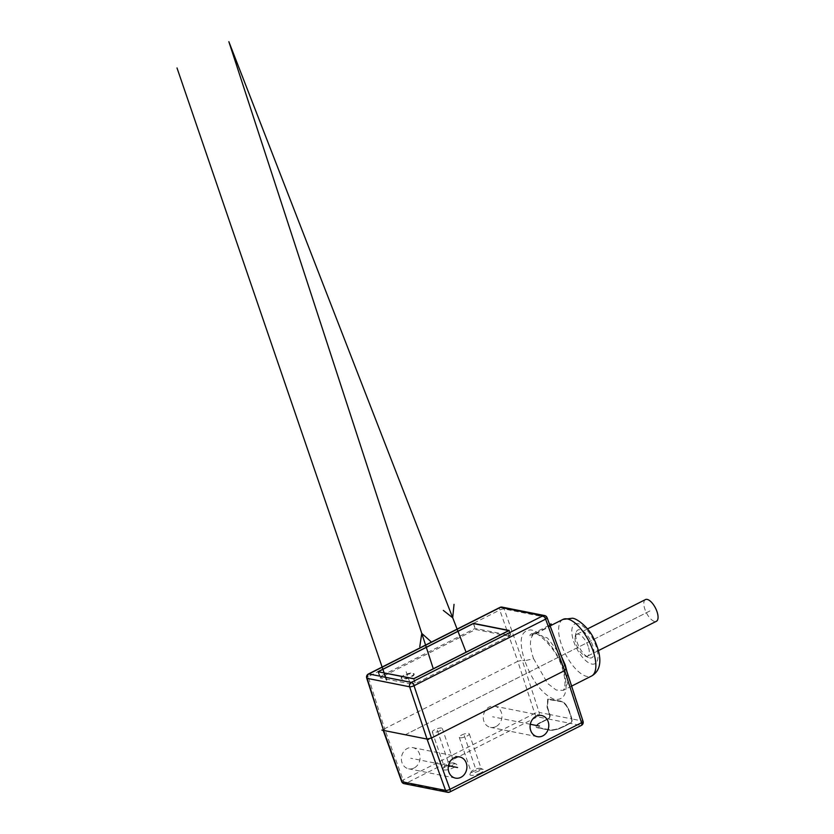 <?xml version="1.0" encoding="UTF-8"?>
<svg xmlns="http://www.w3.org/2000/svg" width="834" height="834" viewBox="0 0 834 834"><rect width="100%" height="100%" fill="white"/><g stroke="black" fill="none" stroke-linecap="round" stroke-linejoin="round"><path stroke-width="0.63" stroke-dasharray="4.17 3.13" d="M439.945 730.761A5.296 1.512 161.1 0 1 432.293 731.95A5.296 1.512 161.1 0 1 434.66 729.708A5.296 1.512 161.1 0 1 442.312 728.52A5.296 1.512 161.1 0 1 439.945 730.761M451.892 765.643A5.296 1.512 161.1 0 1 444.241 766.832A5.296 1.512 161.1 0 1 444.313 766.331A5.296 1.512 161.1 0 1 446.607 764.59A5.296 1.512 161.1 0 1 453.894 763.058A5.296 1.512 161.1 0 1 454.259 763.402A5.296 1.512 161.1 0 1 451.892 765.643M446.221 766.227A7.318 2.085 161.1 0 1 456.292 764.1A7.318 2.085 161.1 0 1 453.529 767.676A7.318 2.085 161.1 0 1 445.888 769.99A7.318 2.085 161.1 0 1 443.062 768.635A7.318 2.085 161.1 0 1 446.221 766.227M537.43 727.509L549.554 729.917A10.123 2.877 -18.9 0 0 562.794 726.779L570.175 723.047A3.034 2.617 -78.8 0 0 571.707 719.096L569.288 711.642C567.172 705.96 564.482 702.541 561.24 701.384L547.698 699.111L547.052 707.222L549.47 714.675A3.034 2.617 101.2 0 1 547.938 718.627L540.661 722.661L548.042 718.929A3.378 2.909 101.2 0 0 549.742 714.54L539.129 712.434L522.209 660.257L524.742 660.757C518.487 640.71 520.447 630.441 530.653 629.931C540.682 630.65 556.539 649.405 563.148 668.388L565.681 668.889L582.601 721.066L571.978 718.96A3.378 2.909 -78.8 0 1 570.279 723.349L562.898 727.081A10.123 2.877 -18.9 0 1 549.658 730.219L537.534 727.811A10.123 2.877 -18.9 0 1 536.137 726.946L536.033 726.643A10.123 2.877 -18.9 0 0 537.43 727.509L537.534 727.811M540.661 722.661A10.123 2.877 -18.9 0 0 536.137 726.946M480.488 773.035A7.318 2.085 161.1 0 1 472.836 775.349A7.318 2.085 161.1 0 1 470.022 773.983A7.318 2.085 161.1 0 1 473.18 771.586A7.318 2.085 161.1 0 1 483.251 769.459A7.318 2.085 161.1 0 1 480.488 773.035M583.06 721.358A3.378 0.938 162 0 0 582.601 721.066A3.378 2.909 -78.8 0 1 580.891 725.455L570.279 723.349M571.978 718.96L569.57 711.506C567.443 705.825 564.754 702.405 561.511 701.248L547.98 698.975L547.333 707.086L549.742 714.54M540.557 722.359A10.123 2.877 -18.9 0 0 536.033 726.643M570.008 723.005L562.627 726.748A9.789 2.783 161.1 0 1 549.825 729.781L537.701 727.373A9.789 2.783 161.1 0 1 536.356 726.529A9.789 2.783 161.1 0 1 540.724 722.39L548.115 718.658A3.034 2.617 101.2 0 0 549.637 714.707L547.219 707.253L547.844 699.413L561.334 701.686C564.472 702.812 567.068 706.117 569.122 711.6L571.54 719.064A3.034 2.617 -78.8 0 1 570.008 723.005L570.175 723.047M549.919 714.571A3.378 2.909 101.2 0 1 548.219 718.96L540.828 722.703A9.789 2.783 161.1 0 0 536.46 726.841A9.789 2.783 161.1 0 0 537.805 727.675L549.929 730.084A9.789 2.783 161.1 0 0 562.731 727.05L570.112 723.318A3.378 2.909 101.2 0 0 571.811 718.929L569.393 711.475C567.349 705.981 564.754 702.676 561.616 701.55L548.126 699.278L547.5 707.117L549.919 714.571L571.811 718.929M383.567 730.428L384.61 728.707L368.19 676.635L499.764 610.04A3.378 1.032 160.6 0 1 504.184 608.997L546.645 617.431L566.14 669.17M404.156 783.668A3.378 2.909 101.2 0 0 405.856 783.418L449.317 792.05A3.378 2.909 -78.8 0 1 447.618 792.3M401.634 781.5A3.378 0.98 160.2 0 1 403.124 780.019L534.698 713.424L517.799 661.299L384.61 728.707L403.124 780.019A3.378 1.428 63.2 0 0 405.856 783.418L537.43 716.823A3.378 1.428 63.2 0 1 534.698 713.424A3.378 0.938 -18 0 1 539.129 712.434A3.378 2.909 -78.8 0 1 537.43 716.823L548.042 718.929M414.081 768.01A10.8 9.289 -78.8 0 1 408.618 768.812A10.8 9.289 -78.8 0 1 401.394 759.586A10.8 9.289 -78.8 0 1 407.378 748.432A10.8 9.289 -78.8 0 1 412.83 747.629A10.8 9.289 -78.8 0 1 420.055 756.855A10.8 9.289 -78.8 0 1 414.081 768.01M495.959 726.57A10.8 9.289 -78.8 0 1 490.496 727.373A10.8 9.289 -78.8 0 1 483.272 718.147A10.8 9.289 -78.8 0 1 489.256 706.992A10.8 9.289 -78.8 0 1 494.708 706.189A10.8 9.289 -78.8 0 1 501.932 715.416A10.8 9.289 -78.8 0 1 495.959 726.57M502.131 607.121A3.378 2.909 101.2 0 1 504.184 608.997L522.209 660.257L517.799 661.299L499.764 610.04A3.378 1.428 63.2 0 1 499.952 607.413M547.104 617.692A3.378 0.938 -20.3 0 0 546.645 617.431A3.378 2.909 101.2 0 0 544.592 615.555M366.679 678.032A3.378 0.99 -17.5 0 1 368.19 676.635A3.378 1.428 63.2 0 1 368.367 674.008M413.685 678.824L415.78 684.943L511.305 636.592L475.588 629.493L380.064 677.844L415.78 684.943M509.209 630.473L511.305 636.592M377.969 671.724L380.064 677.844M473.566 623.582L475.588 629.493M402.29 679.178A6.745 1.918 161.1 0 1 401.363 678.605A6.745 1.918 161.1 0 1 405.699 675.144A6.745 1.918 161.1 0 1 413.205 673.653A6.745 1.918 161.1 0 1 414.133 674.237A6.745 1.918 161.1 0 1 409.796 677.698A6.745 1.918 161.1 0 1 402.29 679.178M413.925 673.622A6.745 1.918 -18.9 0 1 409.588 677.083A6.745 1.918 -18.9 0 1 402.082 678.574A6.745 1.918 161.1 0 1 401.154 677.99A6.745 1.918 161.1 0 1 405.491 674.529A6.745 1.918 161.1 0 1 412.997 673.048A6.745 1.918 -18.9 0 1 413.925 673.622L414.133 674.237M564.691 665.251L562.22 667.805L563.148 668.388C568.996 690.166 566.098 700.508 554.443 699.424C542.361 694.43 532.457 681.534 524.742 660.757L533.572 658.662C529.715 647.538 529.465 639.709 532.801 635.174L530.257 635.789L534.834 633.642L547.521 638.01L561.292 656.077M533.572 658.662L547.677 683.505L556.184 690.031L563.211 690.375C563.878 690.437 567.339 684.537 562.22 667.805C555.454 645.474 533.624 629.764 534.563 633.777L550.138 625.896M571.634 686.111L563.211 690.375L567.339 683.87L567.026 671.912M551.462 625.229L551.722 625.083A31.713 13.386 -116.8 0 0 551.462 625.229A31.713 13.386 -116.8 0 0 549.648 626.647L532.801 635.174M589.701 657.932A15.523 6.547 -116.8 0 0 592.63 645.391A15.523 6.547 -116.8 0 0 580.068 629.774A15.523 6.547 63.2 0 0 575.96 632.975A15.523 6.547 63.2 0 0 579.036 646.809A15.523 6.547 63.2 0 0 588.366 657.484A15.523 6.547 63.2 0 0 589.701 657.932M588.22 646.444A12.145 5.129 -116.8 0 0 578.379 634.215A12.145 5.129 -116.8 0 0 576.669 634.393A12.145 5.129 -116.8 0 0 575.168 636.717A12.145 5.129 -116.8 0 0 576.086 644.025A12.145 5.129 -116.8 0 0 584.884 655.899A12.145 5.129 -116.8 0 0 585.927 656.254A12.145 5.129 -116.8 0 0 587.636 656.077A12.145 5.129 -116.8 0 0 588.22 646.444M645.443 599.583A12.145 5.129 -116.8 0 0 644.87 609.216A12.145 5.129 -116.8 0 0 656.421 621.267M532.353 634.257L531.977 633.579A33.068 13.959 -116.8 0 0 531.748 633.694A33.068 13.959 -116.8 0 0 529.903 635.133L530.257 635.789M550.617 624.145A33.068 13.959 -116.8 0 0 549.001 625.458L549.648 626.647M549.001 625.458L529.903 635.133M478.852 771.002A5.296 1.512 161.1 0 1 471.189 772.19A5.296 1.512 161.1 0 1 471.273 771.69A5.296 1.512 161.1 0 1 473.556 769.949A5.296 1.512 161.1 0 1 480.843 768.406A5.296 1.512 161.1 0 1 481.218 768.76A5.296 1.512 161.1 0 1 478.852 771.002M461.619 735.056A5.296 1.512 161.1 0 1 469.271 733.868A5.296 1.512 161.1 0 1 466.904 736.109A5.296 1.512 161.1 0 1 459.253 737.298A5.296 1.512 161.1 0 1 461.619 735.056M378.48 671.829L380.085 676.52L475.067 628.45L510.439 635.477L415.468 683.546L380.085 676.52M473.389 623.551L475.067 628.45M413.82 678.751L415.468 683.546M508.803 630.681L510.439 635.477M405.303 734.744L650.937 610.425L405.303 734.744M409.838 682.546L405.647 670.296M437.308 730.23L449.245 765.112M464.257 735.588L476.204 770.47M530.32 724.277L492.602 716.781M448.442 765.716L410.724 758.221M449.797 791.998A3.378 1.428 63.2 0 1 449.317 792.05L580.891 725.455A3.378 1.428 63.2 0 0 581.371 725.403M548.219 718.96L570.112 723.318M562.919 619.422A31.713 13.386 -116.8 0 0 563.179 649.186A31.713 13.386 -116.8 0 0 587.094 676.489A31.713 13.386 -116.8 0 0 591.567 676.02M577.972 623.655A22.268 9.393 -116.8 0 0 573.771 641.648A22.268 9.393 -116.8 0 0 591.796 664.052A22.268 9.393 -116.8 0 0 596.008 646.058A22.268 9.393 -116.8 0 0 577.972 623.655M432.293 731.95L444.241 766.832M442.312 728.52L454.259 763.402M453.894 763.058L456.292 764.1M401.154 677.99L401.363 678.605M455.458 778.112L408.618 768.812M459.659 756.938L412.83 747.629M537.336 736.672L490.496 727.373M541.537 715.499L494.708 706.189M587.459 628.94L576.669 634.393M584.884 655.899L588.366 657.484M575.168 636.717L575.96 632.975M598.426 650.614L587.636 656.077M471.273 771.69L470.022 773.983M480.843 768.406L483.251 769.459M469.271 733.868L481.218 768.76M459.253 737.298L471.189 772.19M444.313 766.331L443.062 768.635"/><path stroke-width="1.25" d="M583.06 721.358L566.14 669.181L547.104 617.692A3.378 3.378 0 0 0 544.592 615.555A3.378 2.909 101.2 0 0 542.892 615.805L411.318 682.4A3.378 2.909 101.2 0 0 409.619 686.789L427.029 739.06L445.564 790.423A3.378 0.98 160.2 0 0 449.953 789.329L581.538 722.734A3.378 1.428 63.2 0 1 581.371 725.403A3.378 3.378 0 0 0 583.06 721.358A3.378 0.938 162 0 1 581.538 722.734L564.628 670.609L431.449 738.017L427.029 739.06L383.567 730.428L366.679 678.032A3.378 0.99 -17.5 0 0 367.148 678.344L409.619 686.789A3.378 0.886 161.6 0 0 414.029 685.746A3.378 1.428 -116.8 0 0 411.318 682.4L368.847 673.966A3.378 2.909 101.2 0 0 367.148 678.344L383.567 730.428L402.103 781.792A3.378 2.909 101.2 0 0 404.156 783.668L447.618 792.3A3.378 2.909 -78.8 0 1 445.564 790.423L402.103 781.792A3.378 0.98 160.2 0 1 401.634 781.5A3.378 3.378 0 0 0 404.156 783.668M565.681 668.889L564.628 670.609L545.603 619.151A3.378 1.428 -116.8 0 0 542.892 615.805L500.421 607.371A3.378 1.428 63.2 0 0 499.952 607.413A3.378 3.378 0 0 1 502.131 607.121A3.378 2.909 101.2 0 0 500.421 607.371L368.847 673.966A3.378 1.428 63.2 0 0 368.367 674.008L499.952 607.413M460.91 777.319A10.8 9.289 -78.8 0 1 455.458 778.112A10.8 9.289 -78.8 0 1 448.223 768.885A10.8 9.289 -78.8 0 1 454.207 757.731A10.8 9.289 -78.8 0 1 459.659 756.938A10.8 9.289 -78.8 0 1 466.894 766.165A10.8 9.289 -78.8 0 1 460.91 777.319M542.788 735.88A10.8 9.289 -78.8 0 1 537.336 736.672A10.8 9.289 -78.8 0 1 530.101 727.446A10.8 9.289 -78.8 0 1 536.085 716.291A10.8 9.289 -78.8 0 1 541.537 715.499A10.8 9.289 -78.8 0 1 548.772 724.725A10.8 9.289 -78.8 0 1 542.788 735.88M413.685 678.824L509.209 630.473L473.493 623.373L377.969 671.724L413.685 678.824M561.292 656.077L565.244 664.959L564.691 665.251M567.026 671.912L565.244 664.959M562.919 619.422L572.166 618.255C576.096 617.879 588.835 627.043 594.121 639.334C598.875 649.248 605.275 668.253 591.567 676.02A31.713 13.386 -116.8 0 0 591.306 646.256A31.713 13.386 -116.8 0 0 567.391 618.953A31.713 13.386 -116.8 0 0 562.919 619.422L550.138 625.896M598.426 650.614L656.421 621.267A12.145 5.129 -116.8 0 0 656.994 611.635A12.145 5.129 -116.8 0 0 645.443 599.583L587.459 628.94M551.733 625.093L551.086 623.905L549.669 624.624L550.847 624.02A33.068 13.959 -116.8 0 0 550.617 624.145M378.407 671.62L473.389 623.551L508.761 630.577L413.789 678.647L378.48 671.829M386.549 679.971L177.006 67.95M428.718 739.404L381.878 730.094L428.718 739.404M539.442 726.08L530.32 724.277M457.564 767.53L448.442 765.716M433.096 668.149L228.86 41.7L465.841 651.573M419.763 646.757L421.775 633.423L430.74 641.429M443.313 610.405L452.706 617.765L454.03 604.348M447.618 792.3A3.378 3.378 0 0 0 449.797 791.998A3.378 1.428 63.2 0 0 449.953 789.329L431.449 738.017L414.029 685.746L545.603 619.151A3.378 0.938 -20.3 0 0 547.104 617.692M449.797 791.998L581.371 725.403M383.108 730.146L401.634 781.5M502.131 607.121L544.592 615.555M368.367 674.008A3.378 3.378 0 0 0 366.679 678.032M591.567 676.02L571.634 686.111"/></g></svg>
